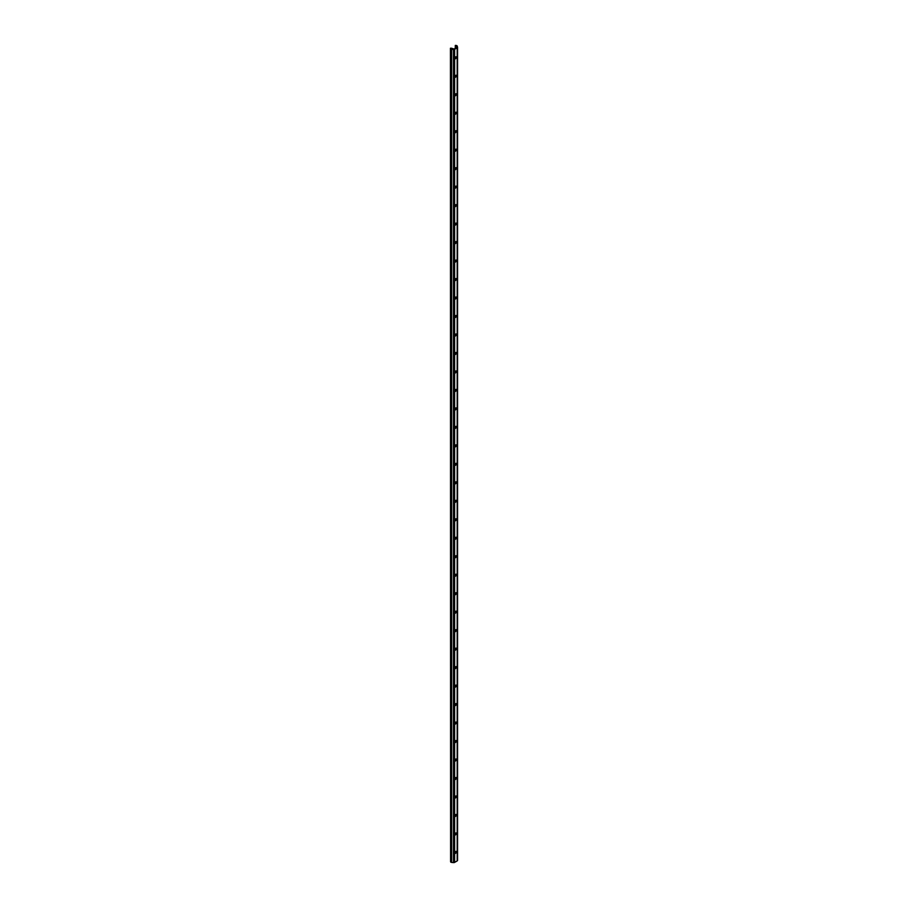 <?xml version="1.0" encoding="UTF-8"?>
<svg xmlns="http://www.w3.org/2000/svg" width="908" height="908" viewBox="0 0 908 908"><rect width="100%" height="100%" fill="white"/><g stroke="black" fill="none" stroke-linecap="round" stroke-linejoin="round"><path stroke-width="1.36" d="M455.895 75.296L455.441 77.282L456.542 76.124L455.895 75.296M455.895 56.818L455.441 58.804L456.542 57.647L455.895 56.818M455.226 45.797L456.508 46.149L456.679 47.522L454.125 48.998L451.14 48.158L450.595 48.703A1.283 0.738 0 0 0 451.628 49.304L453.489 49.486A1.283 0.738 0 0 0 454.624 49.282L457.178 47.806A1.283 0.738 0 0 0 457.53 47.159L457.201 46.081A1.283 0.738 0 0 0 456.168 45.479L455.351 45.4L455.226 48.362M455.895 93.774L455.441 95.76L456.542 94.602L455.895 93.774M455.895 112.252L455.441 114.238L456.542 113.091L455.895 112.252M455.895 130.741L455.441 132.716L456.542 131.569L455.895 130.741M455.895 149.218L455.441 151.205L456.542 150.047L455.895 149.218M455.895 167.696L455.441 169.683L456.542 168.525L455.895 167.696M455.895 186.174L455.441 188.16L456.542 187.003L455.895 186.174M455.895 204.652L455.441 206.638L456.542 205.492L455.895 204.652M455.895 223.13L455.441 225.116L456.542 223.97L455.895 223.13M455.895 241.619L455.441 243.605L456.542 242.447L455.895 241.619M455.895 260.097L455.441 262.083L456.542 260.925L455.895 260.097M455.895 278.574L455.441 280.561L456.542 279.403L455.895 278.574M455.895 297.052L455.441 299.038L456.542 297.881L455.895 297.052M455.895 315.53L455.441 317.516L456.542 316.37L455.895 315.53M455.895 334.008L455.441 335.994L456.542 334.848L455.895 334.008M455.895 352.497L455.441 354.483L456.542 353.326L455.895 352.497M455.895 370.975L455.441 372.961L456.542 371.803L455.895 370.975M455.895 389.453L455.441 391.439L456.542 390.281L455.895 389.453M455.895 407.93L455.441 409.917L456.542 408.759L455.895 407.93M455.895 426.408L455.441 428.394L456.542 427.248L455.895 426.408M455.895 444.886L455.441 446.872L456.542 445.726L455.895 444.886M455.895 463.375L455.441 465.361L456.542 464.204L455.895 463.375M455.895 481.853L455.441 483.839L456.542 482.681L455.895 481.853M455.895 500.331L455.441 502.317L456.542 501.159L455.895 500.331M455.895 518.808L455.441 520.795L456.542 519.637L455.895 518.808M455.895 537.286L455.441 539.273L456.542 538.126L455.895 537.286M455.895 555.775L455.441 557.75L456.542 556.604L455.895 555.775M455.895 574.253L455.441 576.24L456.542 575.082L455.895 574.253M455.895 592.731L455.441 594.717L456.542 593.56L455.895 592.731M455.895 611.209L455.441 613.195L456.542 612.037L455.895 611.209M455.895 629.687L455.441 631.673L456.542 630.515L455.895 629.687M455.895 648.164L455.441 650.151L456.542 649.004L455.895 648.164M455.895 666.654L455.441 668.629L456.542 667.482L455.895 666.654M455.895 685.131L455.441 687.118L456.542 685.96L455.895 685.131M455.895 703.609L455.441 705.595L456.542 704.438L455.895 703.609M455.895 722.087L455.441 724.073L456.542 722.916L455.895 722.087M455.895 740.565L455.441 742.551L456.542 741.405L455.895 740.565M455.895 759.043L455.441 761.029L456.542 759.883L455.895 759.043M455.895 777.532L455.441 779.518L456.542 778.36L455.895 777.532M455.895 796.01L455.441 797.996L456.542 796.838L455.895 796.01M455.895 814.487L455.441 816.474L456.542 815.316L455.895 814.487M455.895 832.965L455.441 834.951L456.542 833.794L455.895 832.965M455.895 851.443L455.441 853.429L456.542 852.283L455.895 851.443M455.271 853.157L456.02 851.386M455.271 834.679L456.02 832.908M455.271 816.201L456.02 814.431M455.271 797.712L456.02 795.953M455.271 779.234L456.02 777.464M455.271 760.756L456.02 758.986M455.271 742.279L456.02 740.508M455.271 723.801L456.02 722.03M455.271 705.323L456.02 703.552M455.271 686.834L456.02 685.075M455.271 668.356L456.02 666.585M455.271 649.878L456.02 648.108M455.271 631.4L456.02 629.63M455.271 612.923L456.02 611.152M455.271 594.445L456.02 592.674M455.271 575.956L456.02 574.197M455.271 557.478L456.02 555.707M455.271 539L456.02 537.23M455.271 520.522L456.02 518.752M455.271 502.045L456.02 500.274M455.271 483.567L456.02 481.796M455.271 465.078L456.02 463.307M455.271 446.6L456.02 444.829M455.271 428.122L456.02 426.351M455.271 409.644L456.02 407.874M455.271 391.166L456.02 389.396M455.271 372.677L456.02 370.918M455.271 354.199L456.02 352.429M455.271 335.722L456.02 333.951M455.271 317.244L456.02 315.473M455.271 298.766L456.02 296.995M455.271 280.288L456.02 278.518M455.271 261.799L456.02 260.04M455.271 243.321L456.02 241.551M455.271 224.844L456.02 223.073M455.271 206.366L456.02 204.595M455.271 187.888L456.02 186.117M455.271 169.41L456.02 167.639M455.271 150.921L456.02 149.162M455.271 132.443L456.02 130.673M455.271 113.965L456.02 112.195M455.271 95.488L456.02 93.717M455.271 77.01L456.02 75.239M455.271 58.532L456.02 56.761M450.447 48.226L450.595 861.805A1.283 0.738 0 0 0 451.628 862.407L453.489 862.6A1.283 0.738 0 0 0 454.624 862.396L457.178 860.92A1.283 0.738 0 0 0 457.53 860.262L457.53 47.409M456.508 46.149L456.508 47.613M456.043 45.888L456.043 47.886M450.595 48.703L450.595 861.805M451.628 49.304L451.628 862.407M453.489 49.486L453.489 862.6M454.624 49.282L454.624 862.396M457.178 47.806L457.178 860.92M457.553 47.284L457.553 860.398"/></g></svg>
